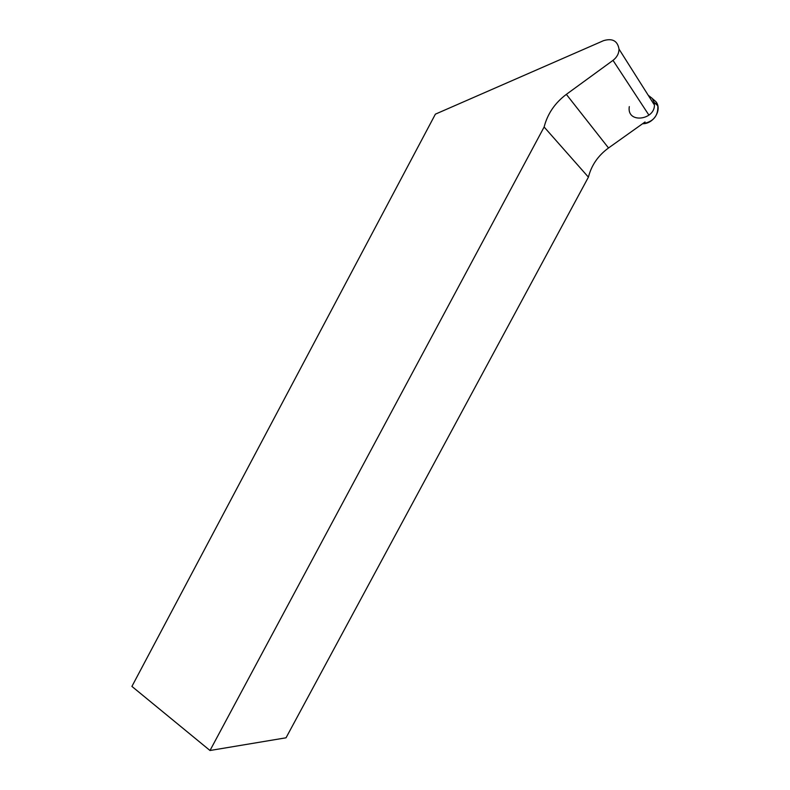 <?xml version="1.0" encoding="UTF-8"?>
<svg xmlns="http://www.w3.org/2000/svg" width="790" height="790" viewBox="0 0 790 790"><rect width="100%" height="100%" fill="white"/><g stroke="black" fill="none" stroke-linecap="round" stroke-linejoin="round"><path stroke-width="1.19" d="M655.907 101.673C662.455 109.534 653.636 124.079 642.556 123.734C653.241 121.946 658.327 115.982 657.813 105.83L655.907 101.673L652.461 98.671M648.205 95.254L652.313 98.464L654.051 102.256C658.228 119.596 626.312 124.978 629.294 106.601M648.452 114.412L613.01 60.366L566.351 94.366L608.517 147.977L645.055 121.966M608.517 147.977C598.129 155.551 591.433 165.268 588.412 177.148L286.029 737.801L210.002 750.5L544.122 127.012C547.51 113.839 554.916 102.957 566.351 94.366M613.01 60.366C616.921 57.324 618.935 53.572 619.024 49.108C617.573 40.863 612.428 38.039 603.58 40.645L435.389 114.155L131.91 686.411L210.002 750.5M588.412 177.148L544.122 127.012M654.051 102.256L657.813 105.83M653.913 104.26L619.024 49.108"/></g></svg>
